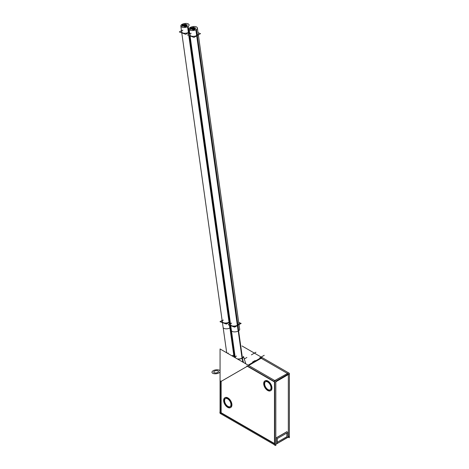 <?xml version="1.0" encoding="UTF-8"?>
<svg xmlns="http://www.w3.org/2000/svg" width="469" height="469" viewBox="0 0 469 469"><rect width="100%" height="100%" fill="white"/><g stroke="black" fill="none" stroke-linecap="round" stroke-linejoin="round"><path stroke-width="0.7" d="M288.324 435.853L288.324 374.567L288.324 435.853M248.676 365.486L261.174 358.269L287.251 373.324L261.174 358.269L248.676 365.486L261.978 357.806M221.133 381.391L221.133 412.738L274.476 443.533L221.133 412.738L221.133 381.391L247.327 366.26L221.133 381.391M286.969 431.744L276.2 437.958L286.969 431.744M276.106 442.906L276.106 438.263L276.106 442.906M220.061 412.116L220.061 348.965L275.825 381.162L288.324 373.94L275.825 381.162L275.825 445.55L274.476 445.087L274.476 380.699L288.593 372.861M274.752 443.692L274.752 382.094L274.752 443.692M274.476 381.625L247.603 366.107L274.476 381.625M230.273 406.623A4.702 2.714 -120 0 0 230.994 402.853A4.702 2.714 -120 0 0 227.916 398.709A4.702 2.714 -120 0 0 225.566 398.474A4.702 2.714 -120 0 0 224.844 402.244A4.702 2.714 -120 0 0 227.916 406.389A4.702 2.714 -120 0 0 230.132 406.693M270.314 389.768A4.702 2.714 -120 0 0 271.035 386.005A4.702 2.714 -120 0 0 267.963 381.86A4.702 2.714 -120 0 0 265.612 381.625A4.702 2.714 -120 0 0 264.891 385.395A4.702 2.714 -120 0 0 267.963 389.54A4.702 2.714 -120 0 0 270.173 389.845M230.613 407.532A5.669 3.271 60 0 1 227.916 407.174A5.669 3.271 60 0 1 224.217 402.179A5.669 3.271 60 0 1 225.085 397.642A5.669 3.271 60 0 1 227.916 397.917A5.669 3.271 60 0 1 231.622 402.918A5.669 3.271 60 0 1 230.754 407.455M270.654 390.677A5.663 3.271 60 0 1 267.963 390.319A5.663 3.271 60 0 1 264.264 385.33A5.663 3.271 60 0 1 265.132 380.793A5.663 3.271 60 0 1 267.963 381.074A5.663 3.271 60 0 1 271.662 386.063A5.663 3.271 60 0 1 270.795 390.601M277.279 442.232L286.864 436.698L286.864 433.039L286.864 436.698L277.279 442.232M276.294 437.905L286.864 431.802L276.294 437.905M189.933 34.905A4.174 1.958 -8 0 0 192.595 36.324A4.174 1.958 -8 0 0 196.974 35.41A4.174 1.958 -8 0 0 198.199 33.745M190.074 35.92L230.59 324.654A4.174 1.958 -8 0 0 233.251 326.072A4.174 1.958 -8 0 0 237.636 325.158A4.174 1.958 -8 0 0 238.862 323.493L198.358 34.876M181.638 31.839A4.174 1.958 -8 0 0 184.294 33.258A4.174 1.958 -8 0 0 188.679 32.343A4.174 1.958 -8 0 1 182.816 32.965A4.174 1.958 -8 0 1 182.863 30.174M181.779 32.859L222.294 321.587A4.174 1.958 -8 0 0 224.956 323.006A4.174 1.958 -8 0 0 229.341 322.092L189.13 35.568M241.998 345.958L289.396 373.324L289.396 437.712L288.036 437.26M220.858 380.916L220.858 413.517M288.036 437.366L288.036 432.254M288.259 432.236L276.962 438.755M277.179 438.521L277.179 443.633M289.396 436.164L275.549 444.471L219.785 412.274L275.549 444.471L289.396 436.164M287.855 437.366L277.279 443.469M277.085 443.58L275.825 444.313M220.061 412.433L220.061 413.353L274.476 444.776M247.861 365.955L220.33 381.848M289.139 374.098L275.825 381.789M260.905 357.8L248.13 365.175M275.022 382.247L246.788 365.949M227.858 406.658A4.702 2.714 60 0 1 224.616 402.537A4.702 2.714 60 0 1 225.296 398.632A4.702 2.714 60 0 1 227.858 398.99M227.436 398.75A4.702 2.714 60 0 1 230.678 402.877A4.702 2.714 60 0 1 229.998 406.775A4.702 2.714 60 0 1 227.436 406.418M267.899 389.809A4.702 2.714 60 0 1 264.663 385.688A4.702 2.714 60 0 1 265.343 381.784A4.702 2.714 60 0 1 267.899 382.141M267.482 381.901A4.702 2.714 60 0 1 270.724 386.022A4.702 2.714 60 0 1 270.044 389.927A4.702 2.714 60 0 1 267.482 389.569M227.899 407.467A5.669 3.271 60 0 1 223.994 402.502A5.669 3.271 60 0 1 224.815 397.794A5.669 3.271 60 0 1 227.899 398.234M227.395 397.941A5.669 3.271 60 0 1 231.299 402.912A5.669 3.271 60 0 1 230.484 407.614A5.669 3.271 60 0 1 227.395 407.18M267.946 390.613A5.663 3.271 60 0 1 264.041 385.653A5.663 3.271 60 0 1 264.862 380.951A5.663 3.271 60 0 1 267.946 381.385M267.441 381.098A5.663 3.271 60 0 1 271.34 386.057A5.663 3.271 60 0 1 270.525 390.759A5.663 3.271 60 0 1 267.441 390.325M288.148 437.196L277.068 443.592M287.937 437.413L287.937 432.318M275.995 443.07L275.995 437.976L287.081 431.58M277.279 443.568L277.279 438.474M288.148 432.295L277.068 438.697M234.623 357.372A14.744 8.512 -120 0 1 234.125 354.886A4.157 1.982 172.5 0 1 231.809 355.748M234.776 354.341A4.157 1.982 172.5 0 1 233.755 355.097A14.744 8.512 -120 0 0 234.125 357.085M233.867 355.918L229.951 328.001M234.236 355.707L230.32 327.784M230.179 321.705L226.386 323.897L220.366 321.646L222.159 320.608M243.604 362.56A14.744 8.512 -120 0 1 242.42 357.953A4.157 1.982 172.5 0 1 237.179 358.849M235.309 357.771A4.157 1.982 172.5 0 1 235.221 357.472M243.329 362.396A14.738 8.506 60 0 1 242.262 358.216A4.157 1.946 -8 0 0 243.481 356.557L245.826 363.844L243.464 356.393A4.157 1.982 172.5 0 1 242.051 358.164A14.744 8.512 -120 0 0 243.042 362.232M242.162 358.984L238.246 331.061M242.532 358.767L238.615 330.85M238.744 322.666L240.796 323.428L234.682 326.963L228.661 324.712L230.455 323.674M194.465 28.421L193.492 28.38L193.996 28.081L194.06 28.527M193.492 28.386L194.442 28.246L193.949 28.638M193.691 28.158L192.712 28.087L193.216 27.794L193.281 28.234M192.712 28.093L193.662 27.952L193.169 28.339M193.398 28.703L192.413 28.621L192.917 28.328L192.982 28.767M192.413 28.627L193.363 28.492L192.876 28.902M193.914 29.658L193.873 29.33L192.917 29.459L193.421 29.166L193.486 29.606M192.935 27.859L191.956 27.806L192.46 27.507L192.524 27.952M191.956 27.812L192.906 27.671L192.413 28.058M194.764 27.917L193.779 27.835L194.283 27.536L194.348 27.982M193.779 27.835L194.729 27.7L194.242 28.099M198.059 32.724L200.503 33.639L194.008 37.391L187.629 35.005L189.775 33.768M189.118 29.107L231.405 330.446A4.174 1.958 172 0 0 234.254 331.876A4.174 1.958 172 0 0 238.721 330.78L196.435 29.447A4.174 1.958 172 0 1 191.968 30.544A4.174 1.958 172 0 1 189.118 29.107A4.174 1.958 172 0 1 190.643 27.284L190.795 28.369M190.449 30.286L190.074 27.612A4.174 1.958 172 0 1 194.541 26.516A4.174 1.958 172 0 1 197.39 27.947A4.174 1.958 172 0 1 195.86 29.776L238.152 331.114A4.174 1.958 172 0 0 239.677 329.285L197.39 27.947M238.721 322.473L241.166 323.387L234.664 327.139L228.292 324.753L230.431 323.516M192.841 27.583L193.961 27.419L193.468 27.806M193.984 27.612L193.011 27.554L193.515 27.255L193.574 27.7M195.55 28.216L194.571 28.134L195.52 28.005L195.028 28.386M195.133 28.281L195.075 27.841L194.571 28.134M195.643 28.064L195.051 28.972M195.309 28.586L194.705 29.494M194.864 29.254L193.885 29.166L194.834 29.037L194.359 29.524M194.453 29.318L194.389 28.879L193.885 29.172M194.905 29.359L193.281 29.846M193.334 29.84L191.985 29.383M193.087 29.254L192.102 29.178L192.612 28.885L192.671 29.324M192.108 29.184L193.058 29.049L192.583 29.588M192.507 29.576L191.205 29.049M191.762 29.266L190.473 28.785M191.569 28.632L190.596 28.591L191.1 28.298L191.159 28.738M190.596 28.597L191.545 28.457L191.076 29.008M191.041 27.952L190.613 28.732M191.874 28.105L190.895 28.052L191.399 27.759L191.463 28.199M190.889 28.04L191.844 27.923L191.352 28.31M192.917 29.465L193.867 29.33L193.392 29.811M195.21 28.732L194.23 28.656L194.735 28.357L194.799 28.802M194.23 28.662L195.18 28.521L194.688 28.902M192.63 28.392L191.651 28.339L192.155 28.04L192.22 28.48M191.651 28.339L192.601 28.204L192.108 28.591M194.178 28.914L193.21 28.92L193.715 28.627L193.779 29.066M193.21 28.926L194.16 28.785L193.668 29.178M192.313 28.955L191.329 28.867L191.833 28.574L191.897 29.014M191.329 28.873L192.278 28.732L191.815 29.295M186.17 25.355L185.196 25.314L185.701 25.021L185.765 25.461M185.196 25.32L186.146 25.179L185.654 25.572M185.396 25.091L184.417 25.021L184.921 24.728L184.985 25.168M184.417 25.027L185.366 24.892L184.874 25.279M185.103 25.643L184.118 25.561L184.622 25.262L184.686 25.701M184.118 25.561L185.067 25.426L184.581 25.842M185.618 26.592L185.572 26.27L184.622 26.399L185.126 26.1L185.191 26.54M184.634 24.793L183.66 24.74L184.165 24.447L184.229 24.886M183.49 24.769L184.61 24.605L184.118 24.992M186.463 24.851L185.484 24.769L185.988 24.476L186.052 24.916M185.484 24.775L186.433 24.634L185.941 25.033M189.54 32.115L185.706 34.325L179.334 31.945L181.474 30.702M189.218 34.09L188.133 26.381A4.174 1.958 172 0 1 183.672 27.478A4.174 1.958 172 0 1 180.823 26.041L223.109 327.38A4.174 1.958 172 0 0 225.958 328.816A4.174 1.958 172 0 0 230.426 327.72L230.103 325.433M229.88 323.839L189.441 35.685M182.5 25.303L182.347 24.218A4.174 1.958 172 0 0 180.823 26.041M182.154 27.22L181.779 24.546A4.174 1.958 172 0 1 186.24 23.45A4.174 1.958 172 0 1 189.089 24.88A4.174 1.958 172 0 1 187.565 26.71L188.649 34.419M230.977 327.251A4.174 1.958 172 0 1 229.851 328.048L229.452 325.193M229.306 324.167L188.79 35.445M230.203 321.863L226.369 324.073L219.99 321.693L222.136 320.45M184.716 24.494L185.665 24.353L185.173 24.746M185.689 24.546L184.716 24.488L185.22 24.195L185.278 24.634M187.254 25.15L186.269 25.068L187.225 24.939L186.732 25.32M186.838 25.215L186.779 24.775L186.275 25.074M187.348 25.004L186.756 25.906M187.014 25.519L186.41 26.428M186.568 26.188L185.589 26.106L186.539 25.977L186.064 26.457M186.158 26.252L186.093 25.813L185.589 26.106M186.609 26.299L184.985 26.78M185.038 26.774L183.69 26.317M184.786 26.194L183.807 26.117L184.311 25.818L184.376 26.264M183.807 26.117L184.757 25.983L184.288 26.522M184.211 26.51L182.91 25.988M183.467 26.2L182.177 25.719M183.273 25.566L182.294 25.525L182.804 25.232L182.863 25.672M182.3 25.531L183.25 25.396L182.775 25.947M182.746 24.886L182.318 25.672M183.578 25.045L182.599 24.992L183.103 24.693L183.168 25.138M182.599 24.992L183.549 24.857L183.057 25.25M184.622 26.399L185.572 26.264L185.097 26.745M186.914 25.672L185.935 25.59L186.439 25.297L186.504 25.736M185.935 25.596L186.885 25.455L186.392 25.842M184.335 25.332L183.356 25.273L183.86 24.974L183.924 25.42M183.356 25.279L184.305 25.138L183.813 25.531M185.882 25.854L184.915 25.854L185.419 25.561L185.484 26M184.915 25.859L185.865 25.725L185.372 26.117M184.018 25.889L183.033 25.801L183.537 25.508L183.602 25.947M183.033 25.807L183.983 25.672L183.514 26.229M227.916 398.709A4.702 2.714 -120 0 0 224.592 400.626A4.702 2.714 -120 0 0 227.916 406.389A4.702 2.714 -120 0 0 231.246 404.466A4.702 2.714 -120 0 0 227.916 398.709M267.963 381.86A4.702 2.714 -120 0 0 264.639 383.777A4.702 2.714 -120 0 0 267.963 389.54A4.702 2.714 -120 0 0 271.287 387.617A4.702 2.714 -120 0 0 267.963 381.86M227.916 407.174A5.669 3.271 60 0 1 223.912 400.233A5.669 3.271 60 0 1 227.916 397.917A5.669 3.271 60 0 1 231.926 404.864A5.669 3.271 60 0 1 227.916 407.174A5.669 3.271 60 0 1 223.912 400.233A5.669 3.271 60 0 1 227.916 397.917A5.669 3.271 60 0 1 231.926 404.864A5.669 3.271 60 0 1 227.916 407.174A5.669 3.271 60 0 1 223.912 400.233A5.669 3.271 60 0 1 227.916 397.917A5.669 3.271 60 0 1 231.926 404.864A5.669 3.271 60 0 1 227.916 407.174M267.963 390.319A5.663 3.271 60 0 1 263.959 383.384A5.663 3.271 60 0 1 267.963 381.074A5.663 3.271 60 0 1 271.967 388.01A5.663 3.271 60 0 1 267.963 390.319A5.663 3.271 60 0 1 263.959 383.384A5.663 3.271 60 0 1 267.963 381.074A5.663 3.271 60 0 1 271.967 388.01A5.663 3.271 60 0 1 267.963 390.319A5.663 3.271 60 0 1 263.959 383.384A5.663 3.271 60 0 1 267.963 381.074A5.663 3.271 60 0 1 271.967 388.01A5.663 3.271 60 0 1 267.963 390.319M234.377 357.231A14.738 8.506 60 0 1 233.967 355.15L230.138 327.895M228.174 352.987A4.157 1.946 -8 0 0 227.653 353.35M233.967 355.15A4.157 1.946 -8 0 1 232.026 355.877A4.157 1.946 -8 0 0 233.967 355.15A4.157 1.946 -8 0 0 234.799 354.505M213.395 370.592A4.157 1.946 -8 0 0 213.161 373.476A4.157 1.946 -8 0 0 219.175 372.749M218.806 372.966A4.157 1.946 -8 0 0 220.061 371.899M220.061 370.791A4.157 1.946 -8 0 0 217.012 369.765A4.157 1.946 -8 0 0 213.026 370.803M244.226 358.99L246.899 357.448L244.226 358.99M251.789 354.623L255.933 352.231M255.564 352.442L251.419 354.84M252.586 354.165L254.978 352.782M214.538 371.096A2.398 1.126 -8 0 0 214.403 372.755A2.398 1.126 -8 0 0 217.874 372.339M217.663 372.462A2.398 1.126 -8 0 0 217.798 370.797A2.398 1.126 -8 0 0 214.327 371.219M254.767 352.905L252.369 354.288M242.262 358.216A4.157 1.946 -8 0 1 237.619 359.102A4.157 1.946 -8 0 0 242.262 358.216L238.434 330.962M236.47 356.053A4.157 1.946 -8 0 0 235.256 357.741L231.452 330.627L235.25 357.712A4.157 1.946 -8 0 0 235.256 357.741M252.527 362.05L255.195 360.509L252.527 362.05M260.084 357.689L264.229 355.297M263.859 355.508L259.715 357.9M260.881 357.226L263.273 355.848M263.062 355.971L260.67 357.349M193.679 28.527L193.633 28.187L193.679 28.527M192.9 28.234L192.853 27.894L192.9 28.234M192.601 28.767L192.554 28.433L192.601 28.767M191.159 33.235A4.174 1.958 -8 0 0 191.112 36.025A4.174 1.958 -8 0 0 196.974 35.41M197.009 35.656L237.636 325.158A4.174 1.958 -8 0 1 231.862 325.808A4.174 1.958 -8 0 1 231.651 323.088M193.105 29.606L193.058 29.271L193.105 29.606M192.143 27.952L192.097 27.612L192.143 27.952M193.967 27.982L193.92 27.642L193.967 27.982M190.537 28.808L190.344 27.442L190.537 28.808M193.199 27.7L193.152 27.36L193.199 27.7M194.758 28.281L194.711 27.947L194.758 28.281M194.072 29.318L194.025 28.978L194.072 29.318M192.296 29.324L192.243 28.99L192.296 29.324M190.783 28.738L190.736 28.398L190.783 28.738M191.082 28.199L191.035 27.864L191.082 28.199M194.418 28.802L194.371 28.462L194.418 28.802M191.839 28.48L191.792 28.146L191.839 28.48M193.398 29.066L193.351 28.726L193.398 29.066M191.516 29.014L191.469 28.673L191.516 29.014M185.384 25.461L185.337 25.121L185.384 25.461M184.604 25.168L184.557 24.834L184.604 25.168M184.305 25.701L184.258 25.367L184.305 25.701M188.714 32.59L188.943 34.249M223.355 320.022A4.174 1.958 -8 0 0 223.566 322.742A4.174 1.958 -8 0 0 229.341 322.092M184.809 26.54L184.763 26.205L184.809 26.54M183.848 24.886L183.801 24.546L183.848 24.886M185.671 24.916L185.624 24.576L185.671 24.916M182.242 25.742L182.048 24.376L182.242 25.742M184.903 24.634L184.856 24.3L184.903 24.634M186.463 25.215L186.416 24.88L186.463 25.215M185.777 26.252L185.73 25.918L185.777 26.252M183.995 26.258L183.948 25.924L183.995 26.258M182.488 25.672L182.435 25.338L182.488 25.672M182.787 25.138L182.74 24.798L182.787 25.138M186.123 25.736L186.076 25.396L186.123 25.736M183.543 25.42L183.496 25.08L183.543 25.42M185.103 26L185.056 25.666L185.103 26M183.221 25.947L183.174 25.613L183.221 25.947M226.697 352.799L223.156 327.561L226.697 352.799M243.575 357.22L243.464 356.422"/></g></svg>
